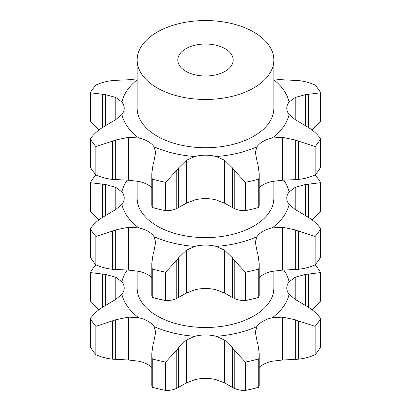 <?xml version="1.0" encoding="UTF-8"?>
<svg xmlns="http://www.w3.org/2000/svg" width="411" height="411" viewBox="0 0 411 411"><rect width="100%" height="100%" fill="white"/><g stroke="black" fill="none" stroke-linecap="round" stroke-linejoin="round"><path stroke-width="0.62" d="M315.15 354.693L315.15 326.339L298.592 320.945L298.592 359.157C304.31 358.556 309.827 357.067 315.15 354.693A121.908 70.384 0 0 0 320.708 346.951L320.708 318.597C317.492 314.184 313.398 310.392 308.43 307.238L295.206 299.388L289.092 294.245A26.001 15.012 180 0 1 286.77 288.039A26.001 15.012 180 0 1 289.092 281.838A84.281 48.657 0 0 0 283.811 270.053M294.928 359.43L298.925 359.127M298.925 321.073L294.928 319.66M315.15 326.339A121.908 70.384 0 0 0 320.708 318.597M259.202 367.408A26.001 15.012 0 0 1 262.968 364.655A26.001 15.012 0 0 1 272.205 361.218L282.491 359.99L295.262 359.409L295.262 319.768L282.491 317.117L272.205 317.78A84.281 48.657 0 0 0 289.092 294.245M257.173 341.762L255.349 332.047L257.014 326.555A26.001 15.012 180 0 1 262.968 321.217A26.001 15.012 180 0 1 272.205 317.78M151.798 277.523A26.001 15.012 180 0 0 148.032 274.769A26.001 15.012 180 0 0 138.795 271.332L128.509 270.104L112.409 269.272C106.69 268.671 101.173 267.181 95.85 264.807A121.908 70.384 0 0 0 90.292 272.57L102.57 274.07L102.57 307.238C97.602 310.392 93.508 314.184 90.292 318.597A121.908 70.384 0 0 0 95.85 326.339L115.738 319.768L128.509 317.117L138.795 317.78A26.001 15.012 180 0 1 148.032 321.217A26.001 15.012 180 0 1 153.986 326.555A84.281 48.657 0 0 0 194.757 336.306A26.001 15.012 180 0 1 205.5 334.96A26.001 15.012 180 0 1 216.243 336.306A84.281 48.657 0 0 0 257.014 326.555M102.57 274.07L105.493 274.389L115.794 277.25L121.908 281.838A26.001 15.012 180 0 1 124.23 288.039A26.001 15.012 180 0 1 121.908 294.245A84.281 48.657 0 0 0 138.795 317.78M137.156 271.008L137.156 288.039A68.344 39.456 0 0 0 157.177 315.941A68.344 39.456 0 0 0 231.655 324.495A68.344 39.456 0 0 0 273.844 288.039L273.844 271.008M224.673 382.99L224.673 340.113L232.436 347.675L232.436 387.321L224.673 382.99L216.243 379.738A26.001 15.012 0 0 0 205.5 378.397A26.001 15.012 0 0 0 194.757 379.738L186.327 382.99L186.327 340.113L194.757 336.306M151.798 367.408A26.001 15.012 0 0 0 148.032 364.655A26.001 15.012 0 0 0 138.795 361.218L128.509 359.99L128.509 317.117M186.327 382.99L176.776 388.287L176.776 350.08L165.638 362.096A121.908 70.384 0 0 1 152.224 358.89L151.798 353.275L153.031 344.403M176.776 350.08L178.564 347.675L186.327 340.113M153.827 341.762L155.651 332.047L153.986 326.555M152.949 344.67L153.909 341.505M224.673 340.113L216.243 336.306M259.202 353.275L258.776 358.89A121.908 70.384 0 0 1 245.362 362.096L234.224 350.08L234.224 388.287C237.337 389.798 241.046 390.517 245.362 390.45A121.908 70.384 0 0 0 258.776 387.244L259.202 385.759L259.202 353.275L257.969 344.403M258.051 344.67L257.091 341.505M234.404 350.326L232.256 347.444M305.507 305.486L305.507 274.389L295.206 277.25L289.092 281.838M257.173 251.876L255.349 242.161L257.014 236.669A26.001 15.012 180 0 1 262.968 231.331A26.001 15.012 180 0 1 272.205 227.894A84.281 48.657 0 0 0 289.092 204.359L295.206 209.502L308.43 217.352C313.398 220.507 317.492 224.293 320.708 228.711A121.908 70.384 0 0 1 315.15 236.453L298.592 231.059L298.592 269.272C304.31 268.671 309.827 267.181 315.15 264.807A121.908 70.384 0 0 1 320.708 272.57L308.43 274.07L308.43 307.238M315.15 236.453L315.134 264.818M308.718 274.045L305.214 274.425M112.409 269.272L112.409 231.059L95.85 236.453A121.908 70.384 0 0 1 90.292 228.711L90.292 257.065A121.908 70.384 0 0 0 95.85 264.807L95.866 264.818M105.493 274.389L105.493 305.486L115.794 299.388L115.794 277.25M115.794 299.388L121.908 294.245M102.282 307.418L105.786 305.322M232.256 387.213L234.404 388.38M312.062 309.76L320.708 300.919L320.708 272.57M176.776 388.287C173.663 389.798 169.954 390.517 165.638 390.45A121.908 70.384 0 0 1 152.224 387.244L151.798 385.759L151.798 353.275M128.509 359.99L112.409 359.157C106.69 358.556 101.173 357.067 95.85 354.693A121.908 70.384 0 0 1 90.292 346.951L90.292 318.597M98.938 309.76L90.292 300.919L90.292 272.57M152.224 358.89L152.224 387.244M178.564 387.321L178.564 347.675M165.638 362.096L165.638 390.45M245.362 362.096L245.362 390.45M258.776 358.89L258.776 387.244M95.85 326.339L95.85 354.693M115.738 359.409L115.738 319.768M112.409 359.157L112.409 320.945M259.202 277.523A26.001 15.012 180 0 1 262.968 274.769A26.001 15.012 180 0 1 272.205 271.332L282.491 270.104L295.262 269.524L295.262 229.883L282.491 227.232L272.205 227.894M152.224 297.353L152.224 269.005L151.798 263.389L151.798 295.874L152.224 297.353A121.908 70.384 0 0 0 165.638 300.564C169.954 300.631 173.663 299.912 176.776 298.401L186.327 293.1L194.757 289.853A26.001 15.012 180 0 1 205.5 288.512A26.001 15.012 180 0 1 216.243 289.853L224.673 293.1L232.436 297.43L232.436 257.789L224.673 250.227L216.243 246.415A84.281 48.657 0 0 0 257.014 236.669M185.911 71.319A27.707 15.998 0 0 0 216.104 74.787A27.707 15.998 0 0 0 233.207 60.006A27.707 15.998 0 0 0 205.5 44.013A27.707 15.998 0 0 0 177.793 60.006A27.707 15.998 0 0 0 185.911 71.319M186.327 293.1L186.327 250.227L194.757 246.415A26.001 15.012 180 0 1 205.5 245.074A26.001 15.012 180 0 1 216.243 246.415M259.202 263.389L259.202 295.874L258.776 297.353A121.908 70.384 0 0 1 245.362 300.564C241.046 300.631 237.337 299.912 234.224 298.401L234.224 260.194L245.362 272.21A121.908 70.384 0 0 0 258.776 269.005L259.202 263.389L257.969 254.512M232.256 297.328L234.404 298.494M315.15 264.807A121.908 70.384 0 0 0 320.708 257.065L320.708 228.711M294.928 269.544L298.925 269.241M289.092 204.359A26.001 15.012 180 0 1 286.77 198.153A26.001 15.012 180 0 1 289.092 191.952A84.281 48.657 0 0 0 283.811 180.167M305.507 215.6L305.507 184.503L295.206 187.365L289.092 191.952M312.062 219.875L320.708 211.033L320.708 182.679L308.43 184.185L308.43 217.352M98.938 219.875L90.292 211.033L90.292 182.679L105.493 184.503L115.794 187.365L121.908 191.952A26.001 15.012 180 0 1 124.23 198.153A26.001 15.012 180 0 1 121.908 204.359A84.281 48.657 0 0 0 138.795 227.894A26.001 15.012 180 0 1 148.032 231.331A26.001 15.012 180 0 1 153.986 236.669A84.281 48.657 0 0 0 194.757 246.415M105.493 184.503L105.493 215.6L115.794 209.502L115.794 187.365M115.794 209.502L121.908 204.359M128.509 270.104L128.509 227.232L138.795 227.894M153.827 251.876L155.651 242.161L153.986 236.669M157.177 87.908A68.344 39.456 0 0 0 231.655 96.462A68.344 39.456 0 0 0 273.844 60.006A68.344 39.456 0 0 0 205.5 20.55A68.344 39.456 0 0 0 137.156 60.006A68.344 39.456 0 0 0 157.177 87.908M152.949 254.784L153.909 251.619M151.798 263.389L153.031 254.512M152.224 269.005A121.908 70.384 0 0 0 165.638 272.21L165.638 300.564M176.776 298.401L176.776 260.194L178.564 257.789L186.327 250.227M165.638 272.21L176.776 260.194M178.564 297.43L178.564 257.789M137.156 181.117L137.156 198.153A68.344 39.456 0 0 0 157.177 226.055A68.344 39.456 0 0 0 231.655 234.609A68.344 39.456 0 0 0 273.844 198.153L273.844 181.117M258.051 254.784L257.091 251.619M234.404 260.44L232.256 257.558M245.362 272.21L245.362 300.564M258.776 269.005L258.776 297.353M298.925 231.188L294.928 229.77M320.708 182.679A121.908 70.384 0 0 0 315.15 174.937L315.134 174.927M308.718 184.159L305.214 184.539M151.798 187.637A26.001 15.012 180 0 0 148.032 184.883A26.001 15.012 180 0 0 138.795 181.446L128.509 180.218L112.409 179.386C106.69 178.785 101.173 177.295 95.85 174.922A121.908 70.384 0 0 0 90.292 182.679M112.409 179.386L112.409 141.173L95.85 146.568A121.908 70.384 0 0 1 90.292 138.826L90.292 167.179A121.908 70.384 0 0 0 95.85 174.922L95.866 174.927M90.292 228.711C93.508 224.293 97.602 220.507 102.57 217.352L102.57 184.185M112.409 231.059L115.738 229.883L128.509 227.232M102.282 217.532L105.786 215.436M95.85 236.453L95.85 264.807M115.738 269.524L115.738 229.883M273.844 60.006L273.844 108.268A68.344 39.456 180 0 1 231.655 144.723A68.344 39.456 180 0 1 157.177 136.169A68.344 39.456 180 0 1 137.156 108.268L137.156 60.006M259.202 187.637A26.001 15.012 180 0 1 262.968 184.883A26.001 15.012 180 0 1 272.205 181.446L282.491 180.218L295.262 179.638L295.262 139.997L282.491 137.341L272.205 138.009A26.001 15.012 0 0 0 262.968 141.446A26.001 15.012 0 0 0 257.014 146.778L255.349 152.275L257.173 161.991M186.327 203.214L194.757 199.967A26.001 15.012 180 0 1 205.5 198.626A26.001 15.012 180 0 1 216.243 199.967L224.673 203.214L232.436 207.545L232.436 167.904L224.673 160.341L216.243 156.529A26.001 15.012 0 0 0 205.5 155.188A26.001 15.012 0 0 0 194.757 156.529L186.327 160.341L186.327 203.214L176.776 208.516C173.663 210.026 169.954 210.745 165.638 210.679A121.908 70.384 0 0 1 152.224 207.468L151.798 205.988L151.798 173.499L153.031 164.626M153.827 161.991L155.651 152.275L153.986 146.778A26.001 15.012 0 0 0 148.032 141.446A26.001 15.012 0 0 0 138.795 138.009L128.509 137.341L128.509 180.218M121.908 114.469A26.001 15.012 0 0 0 124.23 108.268A26.001 15.012 0 0 0 121.908 102.067L115.794 97.479L115.794 119.616L121.908 114.469A84.281 48.657 0 0 0 138.795 138.009M289.092 102.067A26.001 15.012 0 0 0 286.77 108.268A26.001 15.012 0 0 0 289.092 114.469L295.206 119.616L295.206 97.479L289.092 102.067A84.281 48.657 0 0 0 273.844 79.796M320.708 138.826A121.908 70.384 0 0 1 315.15 146.568L298.592 141.173L298.592 179.386C304.31 178.785 309.827 177.295 315.15 174.922A121.908 70.384 0 0 0 320.708 167.179L320.708 138.826C317.492 134.407 313.398 130.621 308.43 127.467L295.206 119.616M298.925 141.297L294.928 139.884M259.202 173.499L258.776 179.114A121.908 70.384 0 0 1 245.362 182.325L234.224 170.308L234.224 208.516C237.337 210.026 241.046 210.745 245.362 210.679A121.908 70.384 0 0 0 258.776 207.468L259.202 205.988L259.202 173.499L257.969 164.626M258.051 164.898L257.091 161.734M234.404 170.555L232.256 167.673M273.844 78.85L282.491 79.755L298.592 80.587C304.31 81.188 309.827 82.678 315.15 85.051A121.908 70.384 0 0 1 320.708 92.794L308.43 94.299L308.43 127.467M305.507 125.715L305.507 94.612L295.206 97.479M308.718 94.273L305.214 94.653M176.776 208.516L176.776 170.308L165.638 182.325A121.908 70.384 0 0 1 152.224 179.114L151.798 173.499M176.776 170.308L178.564 167.904L186.327 160.341M152.949 164.898L153.909 161.734M112.409 141.173L115.738 139.997L128.509 137.341M112.409 80.587C106.69 81.188 101.173 82.678 95.85 85.051A121.908 70.384 0 0 0 90.292 92.794L105.493 94.612L105.493 125.715L115.794 119.616M102.282 127.646L105.786 125.545M90.292 138.826C93.508 134.407 97.602 130.621 102.57 127.467L102.57 94.299M115.738 80.335L128.509 79.755L137.156 78.85M105.493 94.612L115.794 97.479M112.075 80.618L116.072 80.315M98.938 129.984L90.292 121.147L90.292 92.794M312.062 129.984L320.708 121.147L320.708 92.794M294.928 179.658L298.925 179.35M232.256 207.442L234.404 208.608M315.15 146.568L315.15 174.922M245.362 182.325L245.362 210.679M258.776 179.114L258.776 207.468M178.564 207.545L178.564 167.904M152.224 179.114L152.224 207.468M165.638 182.325L165.638 210.679M115.738 179.638L115.738 139.997M95.85 146.568L95.85 174.922M282.491 359.99L282.491 317.117M127.148 270.114A84.281 48.657 0 0 0 121.908 281.838M295.206 299.388L295.206 277.25M224.673 293.1L224.673 250.227M282.491 270.104L282.491 227.232M295.206 209.502L295.206 187.365M127.148 180.229A84.281 48.657 0 0 0 121.908 191.952M272.205 138.009A84.281 48.657 0 0 0 289.092 114.469M216.243 156.529A84.281 48.657 0 0 0 257.014 146.778M153.986 146.778A84.281 48.657 0 0 0 194.757 156.529M137.156 79.796A84.281 48.657 0 0 0 121.908 102.067M282.491 180.218L282.491 137.341M224.673 203.214L224.673 160.341"/></g></svg>
